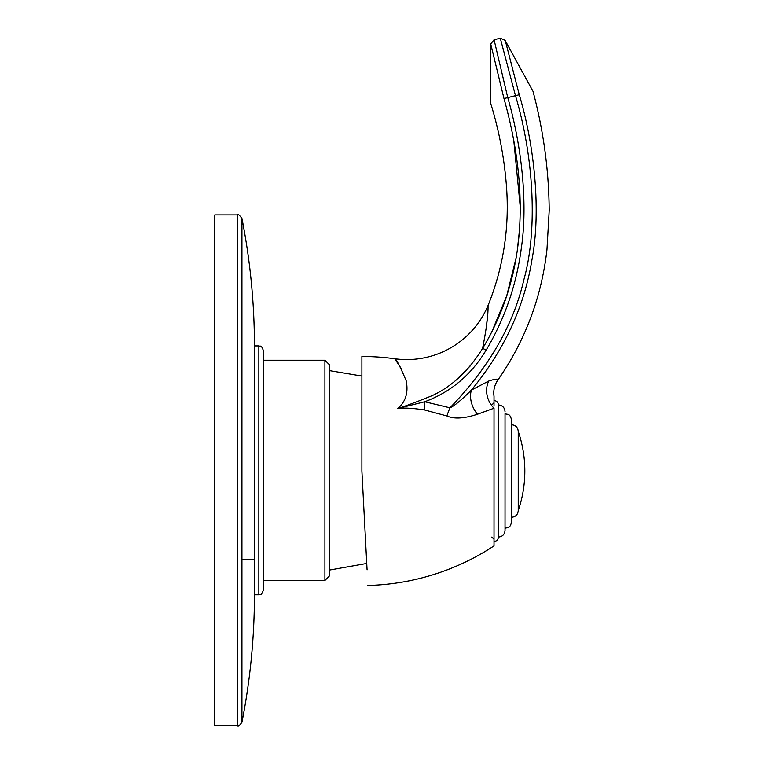 <?xml version="1.0" encoding="UTF-8"?>
<svg xmlns="http://www.w3.org/2000/svg" width="764" height="764" viewBox="0 0 764 764"><rect width="100%" height="100%" fill="white"/><g stroke="black" fill="none" stroke-linecap="round" stroke-linejoin="round"><path stroke-width="1.15" d="M237.604 725.8L237.604 214.904L214.789 214.904L214.789 725.8L237.604 725.8C237.986 726.851 239.428 725.666 241.93 722.247C250.258 680.008 254.422 637.357 254.431 594.306M254.431 594.774L254.431 345.93L258.834 345.93L258.834 594.774L254.431 594.774M263.246 470.357L263.246 590.371L263.246 580.459L324.901 580.459L324.901 360.245L263.246 360.245L263.246 350.332L263.246 470.357M324.901 360.245L329.303 364.648L329.303 576.056L324.901 580.459M367.885 585.453A240.03 240.03 0 0 0 494.021 545.888L494.021 408.215L477.49 414.231C464.178 418.596 453.988 419.178 446.902 415.96L424.641 409.981C412.98 408.148 404.003 407.651 397.729 408.492C405.713 401.749 408.53 392.486 406.161 380.701C399.82 365.803 396.01 358.488 394.74 358.765A240.03 240.03 0 0 0 361.888 356.502L361.888 471.016L367.073 569.868M366.815 564.93L366.739 563.46L329.303 570.106M505.319 40.75L532.995 91.298C543.462 130.377 548.867 170.124 549.211 210.549L546.967 249.666C541.542 297.33 525.154 340.839 497.794 380.205C498.252 378.6 495.234 378.887 488.721 381.055L471.407 390.06C461.246 400.212 454.093 406.133 449.958 407.814L424.736 401.74L397.729 408.492C404.366 406.534 415.826 402.256 432.118 395.666C451.83 386.574 468.638 370.865 482.552 348.527C489.762 312.409 487.556 305.256 488.196 305.151A88.089 88.089 148.6 0 1 394.74 358.765L401.32 368.697M494.021 396.144A22.022 22.022 156.4 0 1 497.794 380.205A22.022 22.022 156.4 0 0 494.021 396.144L494.021 405.636M496.524 379.202L497.24 379.555M477.49 414.231A22.022 16.111 -117.6 0 1 471.407 390.06C504.135 350.399 524.324 306.918 531.983 259.636C540.96 212.736 535.067 147.786 519.281 94.736C538.181 89.999 538.181 89.999 519.281 94.736L505.243 40.444L519.281 94.736L507.764 97.62L494.079 39.757L507.764 97.62L503.992 98.566L507.764 97.62C522.079 147.299 527.762 204.103 521.449 247.307C516.607 284.504 504.832 318.789 486.133 350.16C471.273 374.847 450.808 392.037 424.736 401.74A22.022 5.272 -83.3 0 0 424.641 409.981M488.721 381.055A22.022 19.043 -113.2 0 0 494.021 408.215M515.499 95.681L500.286 38.2L515.499 95.681C534.103 158.186 537.665 230.795 523.875 279.739C513.542 324.834 488.903 367.532 449.958 407.814A22.022 3.046 -65.7 0 0 446.902 415.96M470.366 365.841L456.07 380.157M487.422 317.27L486.124 328.921M503.992 98.566L490.765 44.073L503.992 98.566C485.761 103.14 485.761 103.14 503.992 98.566C519.062 152.428 523.626 202.097 517.686 247.574C512.816 284.16 501.108 317.814 482.552 348.527A4.403 0.859 31 0 1 486.133 350.16M513.752 140.175L520.274 207.054M519.491 229.964L517.352 249.981M516.149 257.678L506.713 295.888L491.93 331.576M494.021 400.546C496.695 400.804 498.166 402.275 498.424 404.949L498.424 537.073C502.435 536.681 504.641 534.485 505.033 530.474L505.033 413.754C507.85 414.814 510.008 413.085 511.641 420.362L511.641 521.659C510.008 528.946 507.85 527.208 505.033 528.268M511.641 471.016L511.641 420.362M518.24 431.373L518.24 510.648A122.441 122.441 0 0 0 518.24 431.373C517.849 427.362 515.652 425.156 511.641 424.765M237.604 214.904C237.986 213.853 239.428 215.037 241.93 218.456L241.93 722.247M258.834 594.774C260.104 593.934 261.107 596.426 263.246 590.371M258.834 345.93C260.142 346.78 261.145 344.316 263.246 350.332M361.888 376.06L329.303 370.597M241.93 559.534L254.431 559.534M241.93 218.456C250.258 260.696 254.422 303.346 254.431 346.398M505.224 40.368L500.286 38.2L494.079 39.757L490.746 43.997L490.278 102.004C498.892 129.536 504.297 157.68 506.484 186.426C509.569 227.443 503.476 267.028 488.196 305.151M494.021 541.485C496.695 541.218 498.166 539.756 498.424 537.073M498.424 404.949C502.435 405.34 504.641 407.546 505.033 411.557M511.641 517.257C515.652 516.865 517.849 514.669 518.24 510.648M491.815 404.949L494.021 402.752M491.815 537.073L494.021 539.279"/></g></svg>
